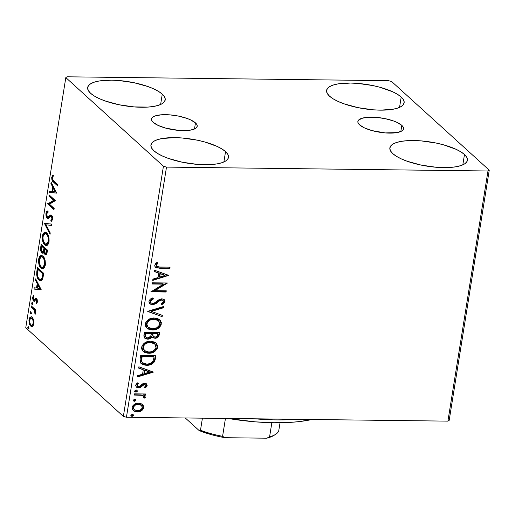 <?xml version="1.0" encoding="UTF-8"?>
<svg xmlns="http://www.w3.org/2000/svg" width="515" height="515" viewBox="0 0 515 515"><rect width="100%" height="100%" fill="white"/><g stroke="black" fill="none" stroke-linecap="round" stroke-linejoin="round"><path stroke-width="0.77" d="M195.468 122.898A23.13 7.184 -170.9 0 1 197.2 126.304A23.13 7.184 -170.9 0 1 178.28 130.372A23.13 7.184 -170.9 0 1 153.245 122.39L151.938 120.838L151.487 119.358L151.925 117.999L153.219 116.821L155.324 115.869L161.62 114.768L169.86 114.871L178.782 116.152L187.029 118.424L190.499 119.828L195.468 122.898L196.782 124.45L197.226 125.937L196.794 127.289L195.5 128.467L190.556 130.115L178.853 130.424L165.643 128.106L158.214 125.46L153.245 122.39A23.13 7.184 -170.9 0 1 151.519 118.984A23.13 7.184 -170.9 0 1 170.439 114.916A23.13 7.184 -170.9 0 1 195.468 122.898L194.496 128.995L195.468 122.898M401.822 125.39A23.13 7.184 -170.9 0 1 403.548 128.795A23.13 7.184 -170.9 0 1 384.628 132.864A23.13 7.184 -170.9 0 1 359.599 124.881L358.286 123.33L357.841 121.849L358.273 120.491L361.672 118.36L367.974 117.259L376.214 117.362L385.136 118.643L393.383 120.916L396.853 122.319L401.822 125.39L403.129 126.941L403.58 128.428L403.142 129.78L401.848 130.958L396.904 132.606L385.207 132.915L371.991 130.598L364.569 127.958L359.599 124.881A23.13 7.184 -170.9 0 1 357.867 121.476A23.13 7.184 -170.9 0 1 376.787 117.407A23.13 7.184 -170.9 0 1 401.822 125.39L400.844 131.486L401.822 125.39M401.204 97.032A39.262 12.199 -170.9 0 1 404.14 102.807A39.262 12.199 -170.9 0 1 372.023 109.721A39.262 12.199 -170.9 0 1 329.523 96.163L327.308 93.53L326.549 91.013L327.283 88.715L329.478 86.713L333.057 85.097L337.872 83.919L350.451 83.05L357.732 83.398L372.879 85.574L380.16 87.325L392.771 91.818L397.606 94.38L401.204 97.032L403.425 99.665L404.185 102.182L403.451 104.487L401.256 106.483L397.677 108.105L392.861 109.283L380.282 110.146L373.002 109.798L357.854 107.622L343.853 103.766L337.962 101.384L333.121 98.816L329.523 96.163A39.262 12.199 -170.9 0 1 326.594 90.389A39.262 12.199 -170.9 0 1 358.71 83.482A39.262 12.199 -170.9 0 1 401.204 97.032L399.55 107.384L401.204 97.032M225.544 151.616A39.262 12.199 -170.9 0 1 228.473 157.39A39.262 12.199 -170.9 0 1 196.357 164.298A39.262 12.199 -170.9 0 1 153.863 150.747L151.642 148.114L150.882 145.597L151.616 143.299L153.811 141.297L157.39 139.681L162.206 138.503L174.791 137.634L182.065 137.981L197.213 140.157L204.5 141.908L217.105 146.402L221.946 148.964L225.544 151.616L227.765 154.249L228.518 156.766L227.785 159.071L225.589 161.066L222.01 162.689L217.195 163.86L211.317 164.555L197.335 164.382L182.188 162.206L168.186 158.35L162.296 155.968L157.461 153.399L153.863 150.747A39.262 12.199 -170.9 0 1 150.927 144.972A39.262 12.199 -170.9 0 1 183.044 138.065A39.262 12.199 -170.9 0 1 225.544 151.616L223.883 161.968L225.544 151.616M162.27 94.148A39.262 12.199 -170.9 0 1 165.206 99.923A39.262 12.199 -170.9 0 1 133.089 106.83A39.262 12.199 -170.9 0 1 90.595 93.279L88.374 90.646L87.614 88.129L88.348 85.831L90.543 83.829L94.123 82.213L98.938 81.035L111.517 80.166L118.798 80.514L133.945 82.69L147.947 86.546L153.837 88.928L158.672 91.496L162.27 94.148L164.491 96.781L165.251 99.298L164.517 101.603L162.322 103.599L158.742 105.221L153.927 106.393L148.05 107.081L134.067 106.914L118.92 104.738L104.918 100.882L99.028 98.5L94.194 95.932L90.595 93.279A39.262 12.199 -170.9 0 1 87.659 87.505A39.262 12.199 -170.9 0 1 119.776 80.598A39.262 12.199 -170.9 0 1 162.27 94.148L160.616 104.5L162.27 94.148M464.472 154.5A39.262 12.199 -170.9 0 1 467.408 160.281A39.262 12.199 -170.9 0 1 435.291 167.188A39.262 12.199 -170.9 0 1 392.797 153.637L390.576 150.998L389.816 148.481L390.55 146.183L392.745 144.181L396.325 142.565L401.14 141.387L407.017 140.698L421 140.865L436.147 143.048L443.434 144.792L456.039 149.286L460.873 151.848L464.472 154.5L466.693 157.133L467.453 159.65L466.719 161.955L464.524 163.95L460.944 165.572L456.129 166.751L450.252 167.439L436.269 167.272L421.122 165.09L407.12 161.234L401.23 158.852L396.396 156.283L392.797 153.637A39.262 12.199 -170.9 0 1 389.861 147.857A39.262 12.199 -170.9 0 1 421.978 140.949A39.262 12.199 -170.9 0 1 464.472 154.5L462.818 164.851L464.472 154.5M487.982 170.986L447.915 421.135L126.439 417.253L166.506 167.105L487.982 170.986L489.25 170.188L391.638 81.525L388.561 80.681L67.085 76.799L65.817 77.591L163.429 166.255L123.362 416.403L25.75 327.74L65.817 77.591L163.429 166.255L166.506 167.105L487.982 170.986L489.25 170.188L391.638 81.525L388.561 80.681L67.085 76.799L65.817 77.591L25.75 327.74L123.362 416.403L126.439 417.253L447.915 421.135L449.183 420.337L489.25 170.188L449.183 420.337L447.915 421.135L487.982 170.986M142.346 404.352L140.608 403.438L137.589 403.187L134.647 404.166L132.999 405.55L132.162 407.481L132.381 409.425L133.578 410.841L135.258 411.678L137.698 411.949L140.325 411.356L142.153 410.23L143.382 408.588L143.698 406.65L142.983 404.983L142.346 404.352L138.587 403.142C135.439 403.071 133.295 404.52 132.162 407.481L133.211 410.539L137.177 411.961L141.316 410.835L143.666 407.623L142.61 404.584M134.544 393.853L134.351 395.056L141.863 395.333L143.595 396.106L143.994 396.898L143.704 397.606L144.792 398.192L145.249 397.535L144.908 395.977L143.827 395.172L145.462 395.192L145.655 393.988L134.544 393.853L134.351 395.056L141.863 395.333L143.556 396.074L143.988 397.071L143.704 397.606L144.792 398.192L145.32 397.284L144.702 395.771L143.827 395.172L145.462 395.192L145.655 393.988L134.544 393.853M147.181 385.658L146.492 383.9L144.187 383.347L142.372 383.978L139.758 386.398L138.046 386.572L137.099 385.181L138.535 383.546L137.614 382.845L136.147 384.196L135.69 385.587L136.488 387.228L138.239 387.859L140.556 387.364L144.232 384.551L145.739 385.207L145.603 386.199L144.387 387.241L145.23 387.956L146.917 386.366L147.181 385.658L146.82 385.329L144.87 387.628L145.23 387.956L147.181 385.658L146.614 384.01L144.631 383.327L142.861 383.694L139.758 386.398L138.657 386.675L137.486 386.244L137.099 385.181L138.535 383.546L137.614 382.845L135.715 385.297L136.353 387.113L138.522 387.872L140.299 387.499L143.44 384.808L144.496 384.531L145.5 384.898L145.803 385.716L144.387 387.241L145.23 387.956L144.406 387.235L144.87 387.628L146.82 385.329L147.181 385.658M140.093 359.2L140.235 362.206L142.153 364.24L145.217 365.193L149.53 364.974L151.822 364.124L154.197 362.071L155.099 360.011L155.878 355.749L140.672 355.569L140.093 359.2L141.174 363.539L146.543 365.277C149.633 365.495 152.234 364.35 154.352 361.833L155.878 355.749L140.672 355.569L140.093 359.2M144.4 332.317L143.981 337.01L145.417 338.651L147.625 339.185L150.058 338.619L151.906 336.765L154.004 338.175L157.114 337.814L158.82 336.205L159.605 332.503L144.4 332.317L143.897 335.445L144.741 338.168L147.625 339.185C149.44 339.224 150.863 338.413 151.906 336.765L152.434 337.428L154.906 338.271C157.3 338.278 158.749 337.093 159.251 334.711L159.605 332.503L144.4 332.317M147.766 311.272L162.141 316.667L162.347 315.36L151.423 311.414L163.564 307.751L163.776 306.444L147.734 311.472L162.141 316.667L162.347 315.36L151.423 311.414L163.564 307.751L163.776 306.444L147.766 311.272L162.141 316.667L147.766 311.285M152.137 284.01L163.448 284.151L150.882 291.831L166.088 292.011L166.281 290.808L154.938 290.672L167.53 282.993L152.324 282.812L152.137 284.01L163.448 284.151L150.882 291.831L166.088 292.011L166.281 290.808L154.938 290.672L167.53 282.993L152.324 282.812L152.137 284.01M159.953 267.034L157.32 266.789L156.348 265.901L156.528 264.716L158.041 263.004L156.966 262.38L155.556 263.654L154.738 265.315L155.028 266.931L156.29 267.89L169.873 268.36L170.066 267.156L159.953 267.034L156.715 266.435L156.303 265.322L158.041 263.004L156.966 262.38L154.738 265.315L155.401 267.369L159.611 268.238L169.873 268.36L170.066 267.156L159.953 267.034M168.753 275.377L154.352 270.182L154.139 271.489L158.755 273.156L158.054 277.546L152.923 279.098L152.71 280.405L168.753 275.377L154.352 270.182L154.139 271.489L158.755 273.156L158.054 277.546L152.923 279.098L152.71 280.405L168.753 275.377M148.964 301.352L149.125 302.769L149.962 303.831L151.159 304.487L153.27 304.661L156.039 303.567L160.12 300.399L162.045 300.02L163.171 300.625L163.339 301.784L161.098 303.663L161.884 304.616L163.783 303.477L164.877 301.893L164.729 300.251L164.092 299.485L161.839 298.79L159.425 299.376L153.94 303.284L151.416 303.142L150.625 302.196L150.599 301.05L151.713 299.736L153.464 298.861L152.852 297.876L150.432 299.106L149.266 300.438L148.964 301.352L149.833 303.715L152.556 304.7L157.873 302.163L159.631 300.696L161.71 299.994L163.004 300.445L163.384 301.59L161.098 303.663L161.884 304.616L164.935 301.629L164.234 299.608L161.839 298.79L159.425 299.376L154.32 303.123L152.768 303.502L151.095 302.904L150.541 301.281L153.464 298.861L152.852 297.876C150.908 298.378 149.614 299.537 148.964 301.352M154.243 317.974L151.487 318.283L148.816 319.371L145.764 322.532L145.288 324.617L145.713 326.581L148.12 328.976L151.037 329.909L155.176 329.709L159.109 327.765L160.944 325.409L161.362 322.622L160.223 320.291L157.963 318.721L154.243 317.974C149.923 317.871 146.962 319.847 145.352 323.916L146.884 328.087L152.389 330.006C156.766 330.134 159.753 328.139 161.35 324.012L159.811 319.879L154.243 317.974M150.522 341.226L147.76 341.529L145.088 342.623L142.043 345.777L141.561 347.87L141.992 349.827L144.4 352.228L147.316 353.161L151.455 352.955L155.382 351.018L157.217 348.661L157.635 345.874L156.496 343.544L154.243 341.973L150.522 341.226C146.202 341.117 143.234 343.099 141.631 347.161L143.157 351.339L148.668 353.258C153.039 353.387 156.026 351.391 157.629 347.265L156.09 343.132L150.522 341.226M153.277 371.985L138.876 366.796L138.664 368.103L143.279 369.77L142.578 374.16L137.447 375.705L137.241 377.012L153.245 372.19L138.876 366.796L138.664 368.103L143.279 369.77L142.578 374.16L137.447 375.705L137.241 377.012L153.277 371.985M136.224 390.055L134.859 390.821L135.471 391.999L136.353 392.012L137.26 391.297L137.022 390.319L136.224 390.055L134.795 391.046L135.052 391.754L135.902 392.063L137.331 391.072L137.074 390.357L136.224 390.055M134.743 399.28L133.385 400.039L133.997 401.217L134.872 401.23L135.786 400.522L135.542 399.537L134.743 399.28L133.321 400.264L133.578 400.979L134.428 401.282L135.851 400.297L135.593 399.582L134.743 399.28M132.336 414.311L130.977 415.071L131.589 416.249L132.464 416.262L133.379 415.554L133.134 414.569L132.336 414.311L130.913 415.296L131.171 416.011L132.02 416.313L133.443 415.328L133.185 414.614L132.336 414.311M33.591 319.892L32.561 317.697L31.499 316.815L30.05 317.124L29.265 318.528L28.943 320.542L29.329 323.562L30.321 325.622L31.627 326.562L32.76 326.233L33.63 324.753L33.945 322.3L33.591 319.892L32.136 317.24L31.022 316.725L29.046 319.487C28.846 322.705 29.407 324.894 30.726 326.059L31.846 326.587L32.554 326.381L33.836 323.832L33.591 319.892M31.312 305.929L31.119 307.133L34.518 310.654L35.187 314.266L35.529 312.714L35.065 310.712L35.747 311.33L35.941 310.127L31.312 305.929L31.119 307.133L34.235 310.172L35.187 314.266L35.49 313.5L35.065 310.712L35.747 311.33L35.941 310.127L31.312 305.929M37.35 301.867L37.228 299.756L36.32 298.333L35.503 298.333L34.19 299.949L33.456 299.505L33.192 297.689L33.945 296.479L33.623 295.398L32.561 297.599L33.095 300.49L34.312 301.307L35.78 299.659L36.34 299.698L36.803 301.153L36.037 302.524L36.327 303.593L37.35 301.867L36.507 298.475L35.735 298.217L34.19 299.949L33.7 299.833L33.192 297.689L33.945 296.479L33.623 295.398L32.6 297.303L33.533 301.056L34.312 301.307L35.87 299.608L36.34 299.698L36.771 301.43L36.037 302.524L36.327 303.593L37.35 301.867M36.861 271.276L36.674 274.868L37.466 277.875L39.211 280.257L41.297 280.772L42.713 278.898L43.775 273.394L37.447 267.646L36.861 271.276L37.608 271.289L36.861 271.276C36.423 275.66 37.132 278.589 38.986 280.07L40.672 280.894L42.571 279.272L43.775 273.394L37.447 267.646L36.861 271.276M41.168 244.393L40.588 249.633L41.876 252.839L42.945 253.123L43.884 251.841L44.631 254.107L45.964 254.854L46.826 253.773L47.496 250.142L41.168 244.393L40.672 247.522C40.428 250.103 40.833 251.874 41.876 252.839L42.629 253.187L43.884 251.841L44.998 254.532L45.751 254.88L47.142 252.35L47.496 250.142L41.168 244.393M44.541 223.349L50.032 234.306L50.245 232.999L46.054 224.836L51.461 225.396L51.674 224.083L44.509 223.549L50.032 234.306L50.245 232.999L46.054 224.836L51.461 225.396L51.674 224.083L44.541 223.349M48.906 196.086L53.612 200.367L47.657 203.908L53.985 209.65L54.178 208.453L49.459 204.165L55.427 200.631L49.099 194.889L48.906 196.086L49.775 196.099L49.858 195.578L49.775 196.099L48.906 196.086L53.612 200.367L47.657 203.908L53.985 209.65L54.178 208.453L49.459 204.165L55.427 200.631L49.099 194.889L48.906 196.086M53.753 180.977L52.382 178.731L52.479 177.437L53.335 176.008L52.942 174.958L51.706 177.469L52.144 180.533L57.77 185.999L57.963 184.801L53.753 180.977C52.923 180.636 52.466 179.587 52.388 177.823L53.335 176.008L52.942 174.958L51.738 177.25C51.687 179.935 52.273 181.557 53.496 182.123L57.77 185.999L57.963 184.801L53.753 180.977M56.65 193.016L51.12 182.259L50.914 183.565L52.685 187.016L51.983 191.406L49.698 191.174L49.485 192.481L56.65 193.016L51.12 182.259L50.914 183.565L52.685 187.016L51.983 191.406L49.698 191.174L49.485 192.481L56.65 193.016M45.97 213.287L46.15 216.274L47.451 218.36L48.713 218.218L50.708 216.352L51.552 216.654L51.925 218.991L50.811 220.163L51.049 221.456L51.764 221.102L52.672 218.746L51.828 215.547L50.515 215.019L47.689 217.137L46.82 216.075L46.582 214.279L46.891 213.004L48.075 212.296L47.914 211.028L46.292 212.141L45.97 213.287L46.756 213.294L45.97 213.287C45.809 215.637 46.202 217.259 47.148 218.141L47.947 218.482L50.476 216.487L51.41 216.5L51.957 218.804L50.811 220.163L51.049 221.456L52.607 219.409C52.742 217.375 52.401 215.997 51.577 215.276L50.515 215.019L48.037 217.118L47.354 216.95L46.633 213.789L48.075 212.296L47.914 211.028C47.058 210.847 46.408 211.601 45.97 213.287M46.62 232.812L44.831 232.098L43.099 233.482L42.352 235.844L42.256 238.799L42.777 241.458L44.168 244.271L45.912 245.571L47.142 245.404L48.468 243.807L49.112 241.072L49.002 238.027L47.901 234.55L46.62 232.812L45.056 232.078L42.352 235.844C42.114 240.293 42.9 243.299 44.721 244.863L46.299 245.623L49.022 241.793C49.234 237.357 48.436 234.364 46.62 232.812M42.893 256.064L41.103 255.343L39.372 256.734L38.631 259.097L38.528 262.051L39.05 264.71L40.44 267.523L42.185 268.817L43.415 268.656L44.741 267.06L45.384 264.324L45.172 260.693L44.174 257.803L42.893 256.064L41.335 255.331L38.631 259.097C38.387 263.545 39.179 266.551 41 268.115L42.571 268.869L45.294 265.045C45.513 260.609 44.715 257.616 42.893 256.064M41.174 289.63L35.651 278.873L35.438 280.179L37.209 283.63L36.507 288.02L34.222 287.782L34.009 289.095L41.174 289.63L35.651 278.873L35.438 280.179L37.209 283.63L36.507 288.02L34.222 287.782L34.009 289.095L41.174 289.63M32.915 304.539L32.548 303.058L31.685 303.052L32.046 304.532L32.735 304.005L32.181 302.421L31.705 302.942L31.801 304.146L32.239 304.642L32.715 304.114L32.142 302.414M31.441 313.764L31.074 312.277L30.205 312.27L30.572 313.751L31.261 313.229L30.7 311.639L30.205 312.27L30.327 313.371L30.765 313.86L31.261 313.229L30.662 311.633M29.033 328.795L28.666 327.315L27.797 327.302L28.164 328.782L28.853 328.261L28.293 326.671L27.797 327.302L27.919 328.403L28.357 328.892L28.853 328.261L28.254 326.665M52.665 179.561L53.766 181.544L57.88 185.323L54.365 182.13L53.496 182.123L54.365 182.13L52.749 179.877M52.549 177.257L51.738 177.25L52.549 177.257M53.451 175.332L52.646 177.038L53.2 175.647M56.624 193.138L49.485 192.481L50.354 192.494L50.554 191.258L50.354 192.494L56.624 193.138M52.723 191.419L51.983 191.406L52.723 191.419M53.38 188.123L53.554 187.029L52.685 187.016L53.554 187.029L51.783 183.578L50.914 183.565L51.783 183.552L53.554 187.029L53.38 188.123M55.974 191.741L54.12 188.13L53.251 188.117L54.12 188.13L55.974 191.741L52.71 191.483L53.251 188.117L55.105 191.728L55.974 191.741M54.094 208.974L48.526 203.914L47.657 203.908L48.526 203.914L47.702 203.631L48.571 203.644L54.481 200.374L53.612 200.367L54.481 200.374L49.775 196.099L54.481 200.374L48.526 203.914L54.094 208.974M46.891 213.004L47.94 211.259M48.223 216.957L47.354 216.95M48.037 217.118L48.906 217.13L50.232 216.049L49.363 216.043L50.232 216.049L51.384 215.025L48.558 217.15M51.204 215.025L50.515 215.019L51.204 215.025M50.863 214.948L50.515 215.019M51.68 220.175L51.841 221.044L51.68 220.175L50.811 220.163L52.575 219.564M52.672 218.811L51.957 218.804L52.672 218.811M52.382 216.622L51.461 216.422M50.476 216.487L51.41 216.5M48.378 218.399L47.148 218.141L48.017 218.154L47.161 216.731M48.217 211.144L47.277 211.935L46.839 213.294M47.02 216.287L47.728 217.832L48.635 218.476M50.953 216.294L52.421 216.661M52.337 219.841L51.848 220.111M49.582 216.699L49.247 216.957M51.474 225.313L46.054 224.836L51.474 225.313M50.238 233.025L45.378 223.561L44.509 223.549L45.397 223.439L50.238 233.025M46.736 245.565L44.721 244.863L45.59 244.876L44.026 242.539L46.183 245.32M43.112 235.857L42.352 235.844L43.112 235.857M43.427 234.885L45.507 232.143M45.7 232.104L44.496 232.767M44.033 233.379L43.357 235.175M45.867 233.437L47.065 233.836M47.296 234.029L48.185 235.155L47.296 234.029L46.035 233.43L45.166 233.417L47.296 234.029L46.427 234.016C47.889 235.258 48.532 237.673 48.365 241.258L46.202 244.265L44.914 243.666C43.44 242.417 42.809 239.99 43.009 236.398L45.166 233.417M48.983 242.32L47.998 243.917L46.736 244.232M46.202 244.265L47.065 244.271L48.841 242.694M49.092 241.265L48.365 241.258L49.092 241.265M44.921 252.762L46.183 254.77L44.998 254.532L45.867 254.539L45.037 253.174M44.457 251.848L43.884 251.841L44.457 251.848L44.625 248.912L45.494 248.925L47.412 250.663L45.494 248.925L44.625 248.912L46.653 250.754L46.453 252.002L47.2 252.009L46.453 252.002C46.202 253.412 45.771 253.85 45.178 253.316L44.625 248.912L46.653 250.754L47.399 250.766L46.653 250.754L45.944 253.419L45.069 253.206L44.457 251.835M43.048 253.071L41.876 252.839L42.745 252.852L41.824 251.359M41.412 247.528L40.672 247.522L41.412 247.528M41.754 246.189L41.927 245.082L41.754 246.189M41.657 250.811L42.423 252.505L43.266 253.168M44.432 250.58L43.318 251.867M43.125 251.79L44.393 250.715M42.494 246.196L44.85 248.333L44.754 248.912L44.85 248.333L43.981 248.32L43.884 248.932L44.625 248.938L43.884 248.932L43.498 250.779L44.367 250.786L42.069 251.635C41.309 250.818 41.091 249.46 41.406 247.561L41.625 246.189L42.494 246.196L41.625 246.189L43.981 248.32L44.85 248.333L42.494 246.196M46.987 253.193L46.427 253.547L45.938 253.213M46.814 253.425L46.427 253.547M46.974 253.219L45.178 253.316M43.421 251.88L42.069 251.635L41.625 251.005L41.252 249.415L41.625 246.189L43.981 248.32L43.209 251.429L42.642 251.861L42.069 251.635M43.009 268.817L41 268.115L41.863 268.128L40.305 265.792L42.462 268.572M42.14 256.689L43.569 257.275L42.7 257.268L44.277 259.985L44.638 264.51L45.365 264.517L44.638 264.51L44.026 266.384L43.118 267.356L42.14 267.472L40.962 266.686L39.359 263.165L39.391 259.103L38.631 259.097L39.391 259.109L40.318 257.191L41.271 256.676L43.569 257.275L44.464 258.408L43.569 257.275L41.445 256.67L42.7 257.268C44.168 258.511 44.811 260.925 44.638 264.51L42.475 267.51L41.194 266.912C39.719 265.663 39.082 263.242 39.282 259.65L41.445 256.67M39.7 258.137L41.786 255.395M41.973 255.356L40.775 256.019M40.312 256.625L39.629 258.427M45.256 265.566L44.277 267.169L43.009 267.485M42.475 267.51L43.344 267.523L45.114 265.946M38.026 269.442L38.207 268.334L38.026 269.442M41.11 280.836L38.986 280.07L39.855 280.076L38.245 277.682M38.123 277.373L39.314 279.503L41.129 280.842M42.938 278.106L42.076 278.094L40.543 279.523L39.185 278.866C38.168 278.119 37.556 276.529 37.344 274.096L37.904 269.435L38.773 269.448L43.691 273.916L38.773 269.448L37.904 269.435L42.932 274.006L42.076 278.094L42.938 278.106L42.121 279.304L41.161 279.51M42.932 274.006L43.672 274.012L42.932 274.006L42.803 274.798L43.55 274.804L42.803 274.798L41.779 278.705L40.679 279.516L39.185 278.866L38.116 277.443L37.428 275.19L37.904 269.435L42.932 274.006M40.543 279.523L41.412 279.529L42.932 278.126M41.155 289.752L34.009 289.095L34.878 289.102L35.078 287.872L34.878 289.102L41.155 289.752M37.247 288.027L36.507 288.02L37.247 288.027M37.904 284.731L38.078 283.636L37.209 283.63L38.078 283.636L36.308 280.192L35.438 280.179L36.314 280.16L38.078 283.636L37.904 284.731M40.498 288.349L38.644 284.744L37.775 284.731L38.644 284.744L40.498 288.349L37.235 288.091L37.775 284.731L39.629 288.336L40.498 288.349M37.331 302.183L37.003 302.878L36.037 302.524L37.267 302.254M37.402 301.436L36.771 301.43L37.402 301.436M37.222 299.724L36.739 299.621M35.87 299.608L36.34 299.698M34.55 301.185L33.533 301.056L34.312 301.307M33.533 301.056L34.402 301.069L33.655 299.788M33.282 297.316L32.6 297.303L33.282 297.316M33.591 296.756L33.836 296.125M34.454 299.711L35.059 299.955L33.7 299.833M34.569 299.839L35.059 299.955L35.735 299.112L34.872 299.099L35.735 299.112L36.604 298.224M34.19 299.949L34.808 299.981M36.076 298.217L35.735 298.217L36.076 298.217M36.372 298.346L35.059 299.955M33.881 296.041L33.546 296.949M33.61 299.64L34.589 301.211M36.861 299.588L37.312 299.827M32.368 302.524L31.685 303.052L32.6 302.859L32.748 304.32M35.844 310.725L35.065 310.712L35.844 310.725M35.522 313.255L34.788 313.249L35.522 313.255M35.535 312.792L34.956 312.785L35.535 312.792M35.413 310.719L35.104 310.185L34.235 310.172L35.104 310.185L33.546 308.556L32.677 308.543L33.546 308.556L31.988 307.14L31.119 307.133L31.988 307.14L32.072 306.618L31.988 307.14L34.724 309.708L35.632 311.24M30.894 311.749L30.205 312.27L31.119 312.077M31.125 312.064L31.267 313.538M32.284 326.516L30.726 326.059L31.595 326.066L30.456 324.315M29.722 319.5L29.046 319.487L29.722 319.5M30.121 318.579L31.467 316.809M31.705 316.744L30.913 317.143M30.919 317.137L30.012 319.004M30.424 324.225L32.033 326.394M32.168 318.07L33.398 319.184M33.713 324.585L32.426 325.242M33.295 319.017L32.806 318.45L31.943 318.437C32.928 319.274 33.372 320.903 33.269 323.317L33.9 323.323L33.269 323.317L31.801 325.268L30.913 324.849C29.928 324.019 29.497 322.396 29.619 320.002L31.048 318.025L32.806 318.45L31.048 318.025M31.801 325.268L33.649 324.688M28.486 326.78L27.797 327.302L28.711 327.109M28.718 327.102L28.859 328.57M52.71 191.483L53.251 188.117L55.105 191.728L52.71 191.483M44.914 243.666L43.337 240.936L42.9 237.576L43.608 234.518L44.998 233.43L46.196 233.823L47.296 235.104L48.21 237.537L48.468 240.08L47.406 243.634L45.867 244.219L44.914 243.666M37.235 288.091L37.775 284.731L39.629 288.336L37.235 288.091M30.913 324.849L29.851 323.027L29.542 320.793L30.025 318.727L31.299 318.064L32.735 319.57L33.34 322.519L32.548 324.946L31.891 325.268L30.913 324.849M155.092 267.085L157.223 267.813L169.512 268.032L169.654 267.156L169.873 268.36L169.512 268.032L159.244 267.909L159.611 268.238L155.227 267.195M156.663 266.326L155.987 264.787L157.674 262.676L155.942 264.993L156.715 266.435M155.485 267.356L155.923 267.562M168.36 275.235L168.72 275.577L168.36 275.248L152.788 279.948L168.36 275.248M158.395 272.828L154.172 271.302L158.395 272.828M164.71 275.1L159.869 273.362L159.335 276.722L159.695 277.051L159.335 276.722L159.869 273.362L165.07 275.428L159.695 277.051L160.236 273.69L164.71 275.1M167.014 282.986L154.577 290.344L154.938 290.672L154.577 290.344L167.014 282.986M165.869 290.808L166.088 292.011L151.011 291.509L165.727 291.683L165.869 290.808M163.088 283.823L163.448 284.151L152.189 283.688L163.088 283.823M151.056 302.814L150.264 301.867L150.329 300.49L153.103 298.533L152.723 297.928L153.464 298.861L153.103 298.533L150.18 300.953L151.095 302.904M164.04 299.447L164.935 301.629L164.575 301.294L161.517 304.288L164.176 302.318L164.607 300.934L164.362 299.917M163.004 300.445L161.35 299.666L161.71 299.994L161.35 299.666L159.264 300.367L159.631 300.696L159.264 300.367L157.513 301.835L157.873 302.163L157.513 301.835L152.189 304.371L152.556 304.7L149.659 303.547M149.601 303.502L151.481 304.32L153.637 304.185M154.32 303.953L155.678 303.238M156.296 302.814L160.274 299.839L161.684 299.691L162.811 300.297M164.176 302.318L164.433 301.822M164.369 299.923L163.731 299.157M163.339 306.573L163.564 307.751L163.204 307.423L151.062 311.086L151.423 311.414L151.062 311.086L163.204 307.423L163.339 306.573M161.955 315.219L161.774 316.339L161.955 315.219M159.631 319.725L160.989 323.684C159.393 327.81 156.406 329.806 152.028 329.677L146.711 327.926M158.729 327.45L160.583 325.081L161.034 323.33L160.751 321.392L159.405 319.506M161.002 322.293L160.886 321.772M147.039 328.184L150.676 329.581L154.815 329.381M155.871 329.066L156.212 328.93M147.779 326.967L146.659 325.216L146.614 323.285L147.522 321.457L149.35 319.944L151.494 319.088L154.243 318.875L156.83 319.506L158.195 320.407M158.498 320.684L153.695 318.849C150.245 318.753 147.869 320.324 146.556 323.562L146.917 323.89C148.23 320.652 150.605 319.081 154.056 319.178L158.498 320.684L159.785 324.044C158.459 327.315 156.058 328.905 152.588 328.802L148.166 327.315L146.556 323.562L148.166 327.315M157.442 337.093L158.607 335.51L159.187 332.497L158.884 334.383L159.251 334.711L158.884 334.383C158.388 336.765 156.94 337.949 154.545 337.943L152.26 337.261M151.172 336.997L151.545 336.437L151.906 336.765L151.545 336.437C150.502 338.085 149.08 338.896 147.258 338.857L144.573 338.001M144.451 337.898L145.745 338.625L147.876 338.831L150.76 337.492M149.189 338.516L149.691 338.291M152.08 337.106L153.644 337.846L155.292 337.898M156.013 337.756L156.76 337.486M145.468 336.81L145.095 335.477L145.404 333.211L151.416 333.604L150.831 336.128L147.811 337.982L146.022 337.344L145.185 334.583L146.022 337.344M152.517 333.913L152.878 334.241L152.614 333.295L152.517 333.913L152.614 333.295L157.487 333.36L157.847 333.688L157.648 334.93C157.358 336.366 156.496 337.08 155.067 337.068L153.309 336.462L152.517 333.913L152.942 336.134L152.446 334.473M152.974 333.623L157.847 333.688L157.487 333.36L152.614 333.295L157.847 333.688L157.39 335.819L155.955 336.965L153.882 336.829L152.904 335.883L152.974 333.623M145.545 334.911L145.764 333.54L145.404 333.211L145.185 334.583L145.545 334.911L145.764 333.54L151.416 333.604L145.404 333.211L151.416 333.604L150.599 336.546L148.706 337.879L147.168 337.911L145.829 337.138L145.545 334.911M155.91 342.977L157.268 346.936C155.665 351.063 152.678 353.058 148.307 352.93L142.983 351.172M155.009 350.696L156.856 348.333L157.313 346.582L157.03 344.644L155.678 342.758M157.275 345.546L157.159 345.018M143.312 351.436L146.949 352.833L151.095 352.627M152.144 352.312L152.492 352.183M144.058 350.213L142.932 348.468L142.887 346.531L143.801 344.702L145.629 343.196L147.766 342.34L150.522 342.121L153.11 342.758L154.468 343.653M153.11 342.758L153.573 342.996M154.777 343.93L149.974 342.102L153.47 343.087L154.828 343.981L155.929 345.655L156.058 347.297C154.732 350.567 152.331 352.151 148.861 352.054L144.438 350.567L143.196 347.142L144.438 350.567L143.292 348.797L143.196 347.142C144.503 343.904 146.884 342.333 150.335 342.43L149.974 342.102C146.524 342.005 144.142 343.576 142.835 346.814L143.196 347.142L143.807 345.514L145.011 344.2L148.127 342.668L150.335 342.43L154.777 343.93L156.006 347.58L155.067 349.415L153.245 350.96L151.088 351.816L148.314 352.028L146.717 351.764L144.419 350.541M140.775 363.172L142.951 364.44L145.513 364.923L149.17 364.646L151.462 363.796L154.236 361.067L155.466 355.749L155.137 357.79L155.498 358.118L155.137 357.79L153.991 361.504L154.352 361.833L153.991 361.504C151.874 364.021 149.273 365.167 146.183 364.948L141.007 363.371M142.089 362.296L141.303 360.783L141.355 358.569M141.471 357.758L141.831 358.086L142.037 356.792L141.677 356.464L141.471 357.758L141.342 360.976L141.702 361.305L141.677 356.464L153.766 356.605L141.677 356.464L142.037 356.792L154.127 356.934L153.766 356.605L153.998 357.725L153.019 361.182C151.365 363.3 149.273 364.26 146.736 364.079L142.61 362.772L141.342 360.976L142.61 362.772M152.884 371.849L153.245 372.19L152.884 371.862L137.312 376.555L152.884 371.862M142.919 369.442L138.696 367.916L142.919 369.442M149.234 371.714L144.4 369.97L143.859 373.336L144.219 373.665L143.859 373.336L144.4 369.97L149.595 372.042L144.219 373.665L144.76 370.298L149.234 371.714M145.5 384.898L144.136 384.203L144.496 384.531L143.08 384.48L143.44 384.808L143.08 384.48L141.741 385.671L142.101 385.999L141.741 385.671L139.938 387.171L140.299 387.499L139.938 387.171L138.155 387.544L138.522 387.872L136.179 386.945M137.164 385.947L136.81 384.589L138.174 383.218L136.739 384.853L137.486 386.244M146.427 383.849L146.82 385.329L146.344 383.765M146.724 384.319L146.472 383.907M136.127 386.9L137.602 387.505L139.501 387.344L143.08 384.48L144.387 384.229L145.378 384.879L145.069 384.505M136.861 390.209L137.331 391.072L136.971 390.743L135.542 391.735L135.902 392.063L134.898 391.58M134.743 391.471L136.417 391.497L136.971 390.743L136.662 389.99M145.236 393.981L145.462 395.192L143.46 394.844L143.827 395.172L143.46 394.844L145.101 394.863L145.236 393.981M144.509 395.604L145.32 397.284L144.96 396.956L144.432 397.863L144.792 398.192L143.775 397.509L144.432 397.863L144.96 396.956L144.039 395.198M143.556 396.074L141.503 395.005L134.402 394.735L141.046 394.928L143.228 395.777M144.972 396.589L144.895 396.241M135.387 399.428L135.851 400.297L135.49 399.968L134.061 400.953L134.428 401.282L133.424 400.799M133.269 400.696L134.943 400.715L135.49 399.968L135.181 399.209M141.979 404.024L143.666 407.623L143.305 407.294L140.956 410.507L141.316 410.835L140.956 410.507L136.816 411.633L137.177 411.961L133.044 410.378L135.361 411.472L137.865 411.582M138.902 411.388L140.956 410.507L142.501 409.148L143.305 407.294L143.093 405.408M142.629 404.661L142.32 404.32M134.286 409.644L133.366 408.607L133.166 407.165L134.73 404.932L138.026 404.011L140.151 404.455L141.29 405.266M141.49 405.434L138.026 404.011C135.683 403.934 134.061 404.983 133.166 407.165L133.527 407.494C134.428 405.311 136.044 404.262 138.387 404.339L141.49 405.434L142.301 407.603C141.355 409.786 139.713 410.835 137.363 410.758L134.318 409.715L133.166 407.165L134.318 409.715M132.979 414.466L133.443 415.328L133.082 415L131.653 415.985L132.02 416.313L131.016 415.83M130.862 415.727L132.535 415.747L133.082 415L132.773 414.24M159.695 277.051L160.236 273.69L165.07 275.428L159.695 277.051M152.588 328.802L150.438 328.512L147.779 326.916L146.865 324.456L147.535 322.268L149.711 320.272L151.854 319.416L155.15 319.255L157.661 320.072L159.656 322.403L159.438 325.158L156.966 327.707L152.588 328.802M154.127 356.934L153.019 361.182L150.193 363.5L147.599 364.053L145.159 363.931L143.028 363.107L141.831 361.672L142.037 356.792L154.127 356.934M144.219 373.665L144.76 370.298L149.595 372.042L144.219 373.665M137.363 410.758L134.647 409.972L133.726 408.936L133.527 407.494L134.19 406.071L135.432 405.06L137.64 404.378L141.123 405.138L142.301 406.844L141.612 409.032L139.617 410.371L137.363 410.758M166.506 167.105L126.439 417.253L123.362 416.403L163.429 166.255L166.506 167.105M308.356 419.448L306.908 420.498A102.331 31.795 9.1 0 0 311.974 419.493L299.556 421.553L291.587 422.287L274.102 422.738L255.125 421.837L228.126 418.476A102.331 31.795 9.1 0 0 306.908 420.498L308.356 419.448M254.77 418.798A107.088 33.275 9.1 0 0 296.749 419.307A107.088 33.275 -170.9 0 1 254.77 418.798M202.421 418.167L200.49 430.244L199.176 430.585L185.278 417.961L199.176 430.585A48.545 15.083 9.1 0 0 225.01 437.699L222.583 436.327L225.448 418.444L222.583 436.327A49.974 15.527 -170.9 0 1 200.49 430.244A49.974 15.527 9.1 0 0 222.583 436.327L225.01 437.699L218.032 436.314L211.298 434.641L199.176 430.585L200.49 430.244L202.421 418.167M274.128 435.291L270.793 436.952L266.719 438.201L269.577 436.894L271.849 422.699L269.577 436.894A49.974 15.527 9.1 0 0 278.686 431.184L280.038 422.744L278.686 431.184A49.974 15.527 -170.9 0 1 275.641 434.312A49.974 15.527 -170.9 0 1 269.577 436.894L266.719 438.201L225.01 437.699L266.719 438.201A48.545 15.083 9.1 0 0 274.115 435.297L275.641 434.312M47.805 217.15L48.674 217.163M36.044 299.569L36.913 299.582M34.029 299.981L34.898 299.994M149.833 303.715L149.466 303.387M159.811 319.879L159.45 319.551M146.884 328.087L146.524 327.759M144.741 338.168L144.38 337.84M153.309 336.462L152.942 336.134M156.09 343.132L155.723 342.803M143.157 351.339L142.797 351.011M146.614 384.01L146.254 383.675M137.074 390.357L136.707 390.029M135.052 391.754L134.692 391.426M135.593 399.582L135.233 399.254M133.578 400.979L133.218 400.651M133.185 414.614L132.825 414.285M131.171 416.011L130.81 415.682"/></g></svg>
